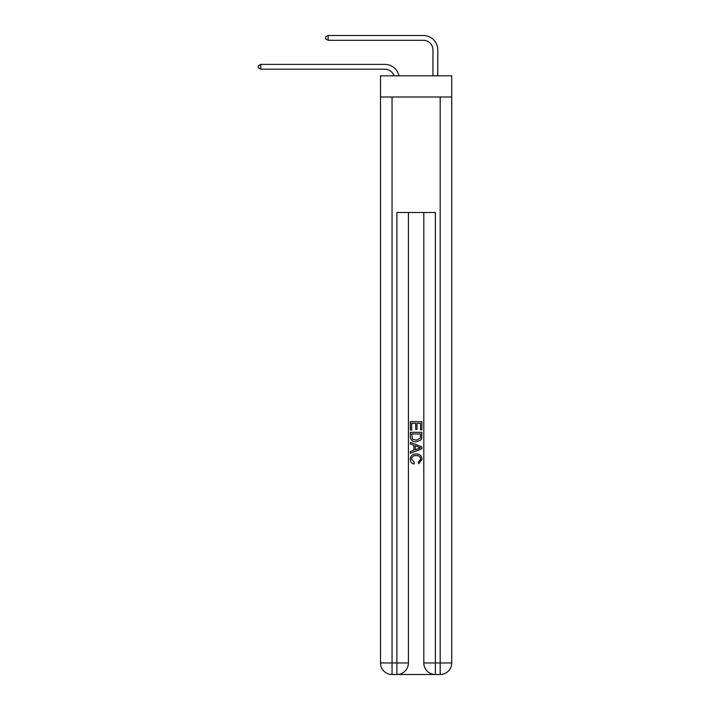 <?xml version="1.0" encoding="UTF-8"?>
<svg xmlns="http://www.w3.org/2000/svg" width="710" height="710" viewBox="0 0 710 710"><rect width="100%" height="100%" fill="white"/><g stroke="black" fill="none" stroke-linecap="round" stroke-linejoin="round"><path stroke-width="1.06" d="M451.729 97.004L451.729 75.828L380.507 75.828L380.507 97.004L451.729 97.004L451.729 662.954L440.182 662.954L440.182 97.004M393.988 75.828A9.629 9.629 -9.8 0 0 384.838 69.189L260.774 69.189L260.774 64.379L384.838 64.379A14.44 14.44 170.2 0 1 398.967 75.828M432.958 75.828L432.958 49.94A9.629 9.629 24.9 0 0 423.337 40.31L328.144 40.31L325.642 38.872L325.642 36.947L328.144 35.5L423.337 35.5A14.44 14.44 22.2 0 1 437.777 49.94L437.777 75.828M397.733 674.5L434.502 674.5M435.372 674.5L435.372 662.954L423.817 662.954A11.546 11.546 0 0 0 435.372 674.5L440.182 674.5L440.182 662.954L435.372 662.954L435.372 212.503L396.872 212.503L396.872 662.954L380.507 662.954L380.507 97.004M408.419 212.503L408.419 662.954A11.546 11.546 0 0 1 396.872 674.5L392.053 674.5A11.546 11.546 0 0 1 380.507 662.954M423.817 662.954L423.817 212.503M440.182 674.5A11.546 11.546 0 0 0 451.729 662.954M410.344 430.1L410.344 421.66L421.891 421.66L421.891 429.807L420.56 429.807L420.56 423.293L417.01 423.293L417.01 429.364L415.678 429.364L415.678 423.293L411.676 423.293L411.676 430.1L410.344 430.1M410.344 436.455L410.344 432.319L421.891 432.319L421.731 438.31L420.897 439.996L416.184 441.798C412.483 441.815 410.54 440.031 410.344 436.455M411.676 433.952L412.492 439.055L416.202 440.173L420.32 438.203L420.56 433.952L411.676 433.952M410.344 444.016L410.344 442.294L421.891 446.874L421.891 448.711L410.344 453.299L410.344 451.569L413.894 450.255L413.894 445.33L410.344 444.016M418.43 447.007L415.226 445.827L415.226 449.767L420.56 447.797L418.43 447.007M411.525 459.139L414.418 462.379L414.036 464.012C411.596 463.373 410.309 461.802 410.194 459.299C410.504 455.749 412.51 453.965 416.202 453.938C419.752 454.018 421.696 455.793 422.042 459.263L418.687 463.71L418.332 462.086L420.711 459.184C420.364 456.69 418.864 455.483 416.211 455.572C413.504 455.429 411.951 456.619 411.525 459.139M432.958 49.94A9.629 9.629 -157.8 0 0 423.337 40.31A9.629 9.629 -157.8 0 1 432.958 49.94A9.629 9.629 -157.8 0 0 423.337 40.31A9.629 9.629 -157.8 0 1 432.958 49.94A9.629 9.629 -157.8 0 0 423.337 40.31A9.629 9.629 -157.8 0 1 432.958 49.94A9.629 9.629 -157.8 0 0 423.337 40.31A9.629 9.629 -157.8 0 1 432.958 49.94A9.629 9.629 -157.8 0 0 423.337 40.31A9.629 9.629 -157.8 0 1 432.958 49.94A9.629 9.629 -157.8 0 0 423.337 40.31A9.629 9.629 -157.8 0 1 432.958 49.94A9.629 9.629 -157.8 0 0 423.337 40.31A9.629 9.629 -157.8 0 1 432.958 49.94A9.629 9.629 -157.8 0 0 423.337 40.31A9.629 9.629 -157.8 0 1 432.958 49.94A9.629 9.629 -157.8 0 0 423.337 40.31A9.629 9.629 -157.8 0 1 432.958 49.94A9.629 9.629 -157.8 0 0 423.337 40.31A9.629 9.629 -157.8 0 1 432.958 49.94A9.629 9.629 -157.8 0 0 423.337 40.31A9.629 9.629 -157.8 0 1 432.958 49.94M260.774 69.189L258.271 67.743L258.271 65.817L260.774 64.379M328.144 35.5L328.144 40.31M392.053 97.004L392.053 674.5M408.419 662.954L396.872 662.954L396.872 674.5"/></g></svg>
